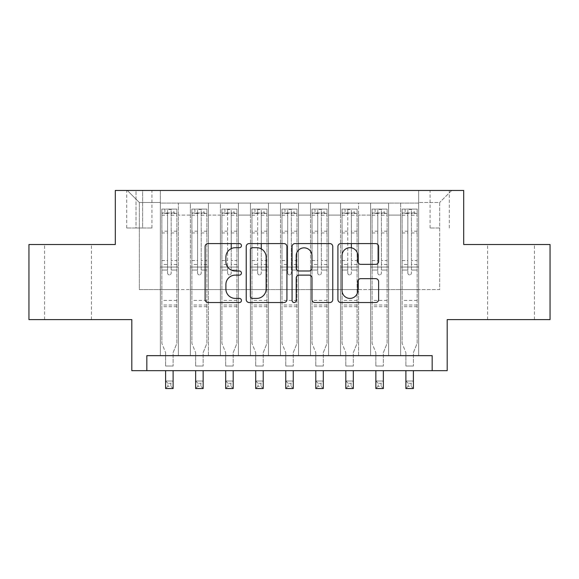 <?xml version="1.0" encoding="UTF-8"?>
<svg xmlns="http://www.w3.org/2000/svg" width="579" height="579" viewBox="0 0 579 579"><rect width="100%" height="100%" fill="white"/><g stroke="black" fill="none" stroke-linecap="round" stroke-linejoin="round"><path stroke-width="0.43" stroke-dasharray="2.9 2.17" d="M241.443 245.641A2.063 2.063 0 0 0 239.38 243.578L208.056 243.578A2.946 2.946 0 0 0 205.111 246.524L205.111 299.589A2.946 2.946 0 0 0 208.056 302.535L239.38 302.535A2.063 2.063 0 0 0 241.443 300.472A2.063 2.063 0 0 0 239.38 298.409L235.327 298.409A9.43 9.43 0 0 1 225.897 288.979L225.897 284.557A9.43 9.43 0 0 1 235.327 275.119L239.38 275.119A2.063 2.063 0 0 0 241.443 273.056A2.063 2.063 0 0 0 239.38 270.994L235.327 270.994A9.43 9.43 0 0 1 225.897 261.556L225.897 257.134A9.43 9.43 0 0 1 235.327 247.703L239.38 247.703A2.063 2.063 0 0 0 241.443 245.641M511.004 244.526L487.576 244.526L511.004 244.526M511.004 319.608L487.576 319.608L511.004 319.608M67.996 244.526L44.569 244.526L67.996 244.526M67.996 319.608L44.569 319.608L67.996 319.608M439.671 190.462L430.059 190.462L439.671 190.462M439.671 228.003L430.059 228.003L439.671 228.003M550.05 244.526L550.05 319.608L447.183 319.608L447.183 370.669L131.817 370.669L131.817 319.608L28.95 319.608L28.95 244.526L115.301 244.526L115.301 190.462L463.699 190.462L463.699 244.526L550.05 244.526M418.646 355.651L418.646 203.077L160.354 203.077L160.354 355.651L178.375 355.651L160.354 355.651L178.375 355.651L160.354 355.651L160.354 203.077L178.375 203.077L178.375 355.651L178.375 203.077L178.375 289.572L190.382 289.572L178.375 289.572L178.375 203.077L160.354 203.077L418.646 203.077L418.646 355.651L400.625 355.651L400.625 203.077L370.596 203.077L370.596 355.651L370.596 203.077L388.618 203.077L388.618 355.651L388.618 203.077L388.618 289.572L388.618 203.077L400.625 203.077L400.625 355.651L418.646 355.651L400.625 355.651L418.646 355.651L418.646 202.476L418.646 289.572L439.671 289.572L439.671 202.476L418.646 202.476L439.671 202.476L439.671 289.572L418.646 289.572L418.646 267.049L418.646 355.651M370.596 355.651L388.618 355.651L370.596 355.651L388.618 355.651L370.596 355.651L370.596 267.049L370.596 289.572L358.582 289.572L358.582 215.091L358.582 289.572L370.596 289.572L370.596 215.091L370.596 289.572L400.625 289.572L388.618 289.572L388.618 267.049L388.618 289.572L370.596 289.572L370.596 267.049L388.618 267.049L388.618 355.651L388.618 267.049L370.596 267.049L370.596 355.651M358.582 355.651L358.582 203.077L340.561 203.077L340.561 355.651L340.561 203.077L358.582 203.077L358.582 355.651L340.561 355.651L358.582 355.651L340.561 355.651L358.582 355.651L358.582 267.049L358.582 355.651M328.546 355.651L328.546 203.077L310.525 203.077L310.525 355.651L310.525 203.077L328.546 203.077L328.546 355.651L310.525 355.651L328.546 355.651L310.525 355.651L328.546 355.651L328.546 215.091L328.546 289.572L340.561 289.572L328.546 289.572L328.546 267.049L328.546 355.651M298.511 355.651L298.511 203.077L280.489 203.077L280.489 355.651L280.489 203.077L298.511 203.077L298.511 355.651L280.489 355.651L298.511 355.651L280.489 355.651L298.511 355.651L298.511 215.091L298.511 289.572L310.525 289.572L298.511 289.572L298.511 267.049L298.511 355.651M268.475 355.651L268.475 203.077L250.454 203.077L250.454 355.651L250.454 203.077L268.475 203.077L268.475 355.651L250.454 355.651L268.475 355.651L250.454 355.651L268.475 355.651L268.475 215.091L268.475 289.572L280.489 289.572L268.475 289.572L268.475 267.049L268.475 355.651M238.439 355.651L238.439 203.077L220.418 203.077L220.418 355.651L220.418 203.077L238.439 203.077L238.439 355.651L220.418 355.651L238.439 355.651L220.418 355.651L238.439 355.651L238.439 215.091L238.439 289.572L250.454 289.572L238.439 289.572L238.439 267.049L238.439 355.651M208.404 355.651L208.404 203.077L190.382 203.077L190.382 355.651L190.382 203.077L208.404 203.077L208.404 355.651L190.382 355.651L208.404 355.651L190.382 355.651L208.404 355.651L208.404 267.049L208.404 355.651M400.625 215.091L400.625 289.572L400.625 203.077L400.625 215.091L388.618 215.091L400.625 215.091M340.561 215.091L340.561 289.572L340.561 203.077L328.546 203.077L328.546 215.091L328.546 203.077L340.561 203.077L340.561 215.091L328.546 215.091L340.561 215.091M310.525 215.091L310.525 289.572L310.525 203.077L298.511 203.077L298.511 215.091L298.511 203.077L310.525 203.077L310.525 215.091L298.511 215.091L310.525 215.091M280.489 215.091L280.489 289.572L280.489 203.077L268.475 203.077L268.475 215.091L268.475 203.077L280.489 203.077L280.489 215.091L268.475 215.091L280.489 215.091M250.454 215.091L250.454 289.572L250.454 203.077L238.439 203.077L238.439 215.091L238.439 203.077L250.454 203.077L250.454 215.091L238.439 215.091L250.454 215.091M208.404 215.091L208.404 289.572L208.404 203.077L208.404 215.091L220.418 215.091L220.418 289.572L208.404 289.572L220.418 289.572L220.418 203.077L208.404 203.077L220.418 203.077L220.418 215.091L208.404 215.091M146.834 370.669L146.834 355.651L146.834 370.669L146.834 355.651L432.166 355.651L146.834 355.651L432.166 355.651L432.166 370.669M136.022 190.462L126.714 190.462L136.022 190.462L136.022 228.003L126.714 228.003L142.629 228.003L136.022 228.003L136.022 190.462M142.629 190.462L151.944 190.462L142.629 190.462L142.629 228.003L151.944 228.003L142.629 228.003L142.629 190.462M418.646 190.462L160.354 190.462L451.685 190.462L418.646 190.462L418.646 203.077L418.646 190.462M160.354 190.462L127.315 190.462L160.354 190.462L160.354 289.572L139.329 289.572L139.329 202.476L160.354 202.476L139.329 202.476L127.315 190.462L139.329 202.476L139.329 289.572L160.354 289.572L160.354 190.462M190.382 215.091L190.382 289.572L190.382 203.077L178.375 203.077L190.382 203.077L190.382 215.091L178.375 215.091L190.382 215.091M370.596 203.077L358.582 203.077L358.582 215.091L358.582 203.077L370.596 203.077L370.596 215.091L370.596 203.077M340.561 289.572L358.582 289.572L340.561 289.572L340.561 267.049L340.561 289.572M310.525 289.572L328.546 289.572L310.525 289.572L310.525 267.049L310.525 289.572M280.489 289.572L298.511 289.572L280.489 289.572L280.489 267.049L280.489 289.572M250.454 289.572L268.475 289.572L250.454 289.572L250.454 267.049L250.454 289.572M220.418 289.572L238.439 289.572L220.418 289.572L220.418 267.049L220.418 289.572M190.382 289.572L208.404 289.572L208.404 267.049L208.404 289.572L190.382 289.572L190.382 267.049L208.404 267.049L190.382 267.049L190.382 355.651L190.382 289.572M160.354 289.572L178.375 289.572L178.375 267.049L178.375 355.651L178.375 267.049L178.375 289.572L160.354 289.572L160.354 267.049L178.375 267.049L160.354 267.049L160.354 355.651L160.354 289.572M400.625 289.572L418.646 289.572L400.625 289.572L400.625 267.049L400.625 289.572M160.354 267.049L178.375 267.049L160.354 267.049M190.382 267.049L208.404 267.049L190.382 267.049M220.418 267.049L238.439 267.049L220.418 267.049L220.418 355.651L220.418 267.049L238.439 267.049L220.418 267.049M250.454 267.049L268.475 267.049L250.454 267.049L250.454 355.651L250.454 267.049L268.475 267.049L250.454 267.049M280.489 267.049L298.511 267.049L280.489 267.049L280.489 355.651L280.489 267.049L298.511 267.049L280.489 267.049M310.525 267.049L328.546 267.049L310.525 267.049L310.525 355.651L310.525 267.049L328.546 267.049L310.525 267.049M340.561 267.049L358.582 267.049L340.561 267.049L340.561 355.651L340.561 267.049L358.582 267.049L340.561 267.049M370.596 267.049L388.618 267.049L370.596 267.049M400.625 267.049L418.646 267.049L400.625 267.049L400.625 355.651L400.625 267.049L418.646 267.049L400.625 267.049M451.685 190.462L439.671 202.476L451.685 190.462M286.923 299.589L286.923 246.524A2.946 2.946 0 0 0 283.971 243.578L249.187 243.578A2.946 2.946 0 0 0 246.234 246.524L246.234 299.589A2.946 2.946 0 0 0 249.187 302.535L283.971 302.535A2.946 2.946 0 0 0 286.923 299.589M252.43 247.703A2.063 2.063 0 0 0 250.367 249.766L250.367 296.347A2.063 2.063 0 0 0 252.43 298.409L256.7 298.409A9.43 9.43 0 0 0 266.137 288.979L266.137 257.134A9.43 9.43 0 0 0 256.7 247.703L252.43 247.703M295.029 243.578L329.813 243.578A2.946 2.946 0 0 1 332.766 246.524L332.766 299.589A2.946 2.946 0 0 1 329.813 302.535L314.925 302.535A2.946 2.946 0 0 1 311.98 299.589L311.98 278.065A2.946 2.946 0 0 0 309.034 275.119L299.155 275.119A2.946 2.946 0 0 0 296.209 278.065L296.209 300.472A2.063 2.063 0 0 1 294.146 302.535A2.063 2.063 0 0 1 292.077 300.472L292.077 246.524A2.946 2.946 0 0 1 295.029 243.578M311.98 255.737A7.889 7.889 0 0 0 304.091 247.848A7.889 7.889 0 0 0 296.209 255.737L296.209 268.041A2.946 2.946 0 0 0 299.155 270.994L309.034 270.994A2.946 2.946 0 0 0 311.98 268.041L311.98 255.737M360.768 264.357L375.655 264.357A2.946 2.946 0 0 0 378.608 261.411L378.608 246.524A2.946 2.946 0 0 0 375.655 243.578L340.872 243.578A2.946 2.946 0 0 0 337.919 246.524L337.919 299.589A2.946 2.946 0 0 0 340.872 302.535L375.655 302.535A2.946 2.946 0 0 0 378.608 299.589L378.608 281.604A2.946 2.946 0 0 0 375.655 278.658L360.768 278.658A2.946 2.946 0 0 0 357.822 281.604L357.822 290.52A7.889 7.889 0 0 1 349.933 298.409A7.889 7.889 0 0 1 342.051 290.52L342.051 255.585A7.889 7.889 0 0 1 349.933 247.703A7.889 7.889 0 0 1 357.822 255.585L357.822 261.411A2.946 2.946 0 0 0 360.768 264.357M167.563 273.056A1.802 1.802 90 0 0 169.365 274.859A1.802 1.802 -90 0 1 167.563 273.056L167.563 270.046L167.563 273.056M176.798 209.084L173.866 209.084L173.866 212.985L176.87 212.992L176.87 209.084L161.852 209.084L161.852 343.34L161.852 270.046L167.563 270.046L167.563 264.487L161.852 264.487M161.852 209.084L161.852 270.046L167.563 270.046L167.563 213.774C168.757 212.732 169.958 212.732 171.167 213.774L171.167 260.586L176.87 260.586L176.87 343.34L173.114 352.633L173.114 366.015L173.114 352.633L176.87 343.34L176.87 270.046L171.167 270.046L171.167 273.056A1.802 1.802 -90 0 1 169.365 274.859A1.802 1.802 90 0 0 171.167 273.056L171.167 260.586M176.87 212.992L176.87 260.586M176.87 209.084L176.87 270.046L171.167 270.046L171.167 209.453L167.563 209.453L167.563 264.487M173.866 209.084L161.925 209.084M173.866 212.985L164.856 212.985L164.856 209.084M161.852 212.992L176.798 212.985M161.925 212.985L164.856 212.985M165.608 352.633L165.608 366.015L165.608 352.633L161.852 343.34L165.608 352.633M176.87 306.696L161.852 306.696M165.608 370.669L165.608 381.033L173.114 381.033L165.608 381.033L165.608 388.538L173.114 388.538L173.114 381.033L170.863 383.284L170.863 386.287L167.859 386.287L167.859 383.284L170.863 383.284M173.114 370.669L173.114 381.033M173.114 388.538L170.863 386.287M167.859 386.287L165.608 388.538M167.859 383.284L165.608 381.033M171.167 213.774L171.167 209.453M167.563 213.774L167.563 209.453L167.563 213.774M197.591 273.056A1.802 1.802 90 0 0 199.393 274.859A1.802 1.802 -90 0 1 197.591 273.056L197.591 270.046L197.591 273.056M206.833 209.084L203.902 209.084L203.902 212.985L206.906 212.992L206.906 209.084L191.888 209.084L191.888 343.34L191.888 270.046L197.591 270.046L197.591 264.487L191.888 264.487M191.888 209.084L191.888 270.046L197.591 270.046L197.591 213.774C198.792 212.732 199.994 212.732 201.195 213.774L201.195 260.586L206.906 260.586L206.906 343.34L203.149 352.633L203.149 366.015L203.149 352.633L206.906 343.34L206.906 270.046L201.195 270.046L201.195 273.056A1.802 1.802 -90 0 1 199.393 274.859A1.802 1.802 90 0 0 201.195 273.056L201.195 260.586M206.906 212.992L206.906 260.586M206.906 209.084L206.906 270.046L201.195 270.046L201.195 209.453L197.591 209.453L197.591 264.487M203.902 209.084L191.96 209.084M203.902 212.985L194.891 212.985L194.891 209.084M191.888 212.992L206.833 212.985M191.96 212.985L194.891 212.985M195.644 352.633L195.644 366.015L195.644 352.633L191.888 343.34L195.644 352.633M206.906 306.696L191.888 306.696M195.644 370.669L195.644 381.033L203.149 381.033L195.644 381.033L195.644 388.538L203.149 388.538L203.149 381.033L200.899 383.284L200.899 386.287L197.895 386.287L197.895 383.284L200.899 383.284M203.149 370.669L203.149 381.033M203.149 388.538L200.899 386.287M197.895 386.287L195.644 388.538M197.895 383.284L195.644 381.033M201.195 213.774L201.195 209.453M197.591 213.774L197.591 209.453L197.591 213.774M227.627 273.056A1.802 1.802 90 0 0 229.429 274.859A1.802 1.802 -90 0 1 227.627 273.056L227.627 270.046L227.627 273.056M236.862 209.084L233.938 209.084L233.938 212.985L236.941 212.992L236.941 209.084L221.923 209.084L221.923 343.34L221.923 270.046L227.627 270.046L227.627 264.487L221.923 264.487M221.923 209.084L221.923 270.046L227.627 270.046L227.627 213.774C228.828 212.732 230.029 212.732 231.231 213.774L231.231 260.586L236.941 260.586L236.941 343.34L233.185 352.633L233.185 366.015L233.185 352.633L236.941 343.34L236.941 270.046L231.231 270.046L231.231 273.056A1.802 1.802 -90 0 1 229.429 274.859A1.802 1.802 90 0 0 231.231 273.056L231.231 260.586M236.941 212.992L236.941 260.586M236.941 209.084L236.941 270.046L231.231 270.046L231.231 248.637M233.938 209.084L221.996 209.084M233.938 212.985L224.927 212.985L224.927 209.084M221.923 212.992L236.862 212.985M221.996 212.985L224.927 212.985M225.68 352.633L225.68 366.015L225.68 352.633L221.923 343.34L225.68 352.633M231.231 243.578L231.231 209.453L227.627 209.453L227.627 264.487M236.941 306.696L221.923 306.696M225.68 370.669L225.68 381.033L233.185 381.033L225.68 381.033L225.68 388.538L233.185 388.538L233.185 381.033L230.934 383.284L230.934 386.287L227.931 386.287L227.931 383.284L230.934 383.284M233.185 370.669L233.185 381.033M233.185 388.538L230.934 386.287M227.931 386.287L225.68 388.538M227.931 383.284L225.68 381.033M231.231 213.774L231.231 209.453M227.627 213.774L227.627 209.453L227.627 213.774M257.662 273.056A1.802 1.802 90 0 0 259.464 274.859A1.802 1.802 -90 0 1 257.662 273.056L257.662 270.046L257.662 273.056M266.897 209.084L263.973 209.084L263.973 212.985L266.977 212.992L266.977 209.084L251.959 209.084L251.959 343.34L251.959 270.046L257.662 270.046L257.662 264.487L251.959 264.487M251.959 209.084L251.959 270.046L257.662 270.046L257.662 213.774C258.864 212.732 260.065 212.732 261.267 213.774L261.267 260.586L266.977 260.586L266.977 343.34L263.221 352.633L263.221 366.015L263.221 352.633L266.977 343.34L266.977 270.046L261.267 270.046L261.267 273.056A1.802 1.802 -90 0 1 259.464 274.859A1.802 1.802 90 0 0 261.267 273.056L261.267 260.586M266.977 212.992L266.977 260.586M266.977 209.084L266.977 270.046L261.267 270.046L261.267 248.883M263.973 209.084L252.031 209.084M263.973 212.985L254.963 212.985L254.963 209.084M251.959 212.992L266.897 212.985M252.031 212.985L254.963 212.985M255.708 352.633L255.708 366.015L255.708 352.633L251.959 343.34L255.708 352.633M261.267 243.578L261.267 209.453L257.662 209.453L257.662 264.487M266.977 306.696L251.959 306.696M255.708 370.669L255.708 381.033L263.221 381.033L255.708 381.033L255.708 388.538L263.221 388.538L263.221 381.033L260.97 383.284L260.97 386.287L257.966 386.287L257.966 383.284L260.97 383.284M263.221 370.669L263.221 381.033M263.221 388.538L260.97 386.287M257.966 386.287L255.708 388.538M257.966 383.284L255.708 381.033M261.267 213.774L261.267 209.453M257.662 213.774L257.662 209.453L257.662 213.774M287.698 273.056A1.802 1.802 90 0 0 289.5 274.859A1.802 1.802 -90 0 1 287.698 273.056L287.698 270.046L287.698 273.056M296.933 209.084L294.002 209.084L294.002 212.985L297.005 212.992L297.005 209.084L281.995 209.084L281.995 343.34L281.995 270.046L287.698 270.046L287.698 264.487L281.995 264.487M281.995 209.084L281.995 270.046L287.698 270.046L287.698 213.774C288.899 212.732 290.101 212.732 291.302 213.774L291.302 260.586L297.005 260.586L297.005 343.34L293.256 352.633L293.256 366.015L293.256 352.633L297.005 343.34L297.005 270.046L291.302 270.046L291.302 273.056A1.802 1.802 -90 0 1 289.5 274.859A1.802 1.802 90 0 0 291.302 273.056L291.302 260.586M297.005 212.992L297.005 260.586M297.005 209.084L297.005 270.046L291.302 270.046L291.302 209.453L287.698 209.453L287.698 264.487M294.002 209.084L282.067 209.084M294.002 212.985L284.998 212.985L284.998 209.084M281.995 212.992L296.933 212.985M282.067 212.985L284.998 212.985M285.744 352.633L285.744 366.015L285.744 352.633L281.995 343.34L285.744 352.633M297.005 306.696L281.995 306.696M285.744 370.669L285.744 381.033L293.256 381.033L285.744 381.033L285.744 388.538L293.256 388.538L293.256 381.033L290.998 383.284L290.998 386.287L288.002 386.287L288.002 383.284L290.998 383.284M293.256 370.669L293.256 381.033M293.256 388.538L290.998 386.287M288.002 386.287L285.744 388.538M288.002 383.284L285.744 381.033M291.302 213.774L291.302 209.453M287.698 213.774L287.698 209.453L287.698 213.774M317.733 273.056A1.802 1.802 90 0 0 319.536 274.859A1.802 1.802 -90 0 1 317.733 273.056L317.733 270.046L317.733 273.056M326.969 209.084L324.037 209.084L324.037 212.985L327.041 212.992L327.041 209.084L312.023 209.084L312.023 343.34L312.023 270.046L317.733 270.046L317.733 264.487L312.023 264.487M312.023 209.084L312.023 270.046L317.733 270.046L317.733 213.774C318.928 212.732 320.129 212.732 321.338 213.774L321.338 260.586L327.041 260.586L327.041 343.34L323.292 352.633L323.292 366.015L323.292 352.633L327.041 343.34L327.041 270.046L321.338 270.046L321.338 273.056A1.802 1.802 -90 0 1 319.536 274.859A1.802 1.802 90 0 0 321.338 273.056L321.338 260.586M327.041 212.992L327.041 260.586M327.041 209.084L327.041 270.046L321.338 270.046L321.338 209.453L317.733 209.453L317.733 264.487M324.037 209.084L312.103 209.084M324.037 212.985L315.027 212.985L315.027 209.084M312.023 212.992L326.969 212.985M312.103 212.985L315.027 212.985M315.779 352.633L315.779 366.015L315.779 352.633L312.023 343.34L315.779 352.633M327.041 306.696L312.023 306.696M315.779 370.669L315.779 381.033L323.292 381.033L315.779 381.033L315.779 388.538L323.292 388.538L323.292 381.033L321.034 383.284L321.034 386.287L318.03 386.287L318.03 383.284L321.034 383.284M323.292 370.669L323.292 381.033M323.292 388.538L321.034 386.287M318.03 386.287L315.779 388.538M318.03 383.284L315.779 381.033M321.338 213.774L321.338 209.453M317.733 213.774L317.733 209.453L317.733 213.774M347.769 273.056A1.802 1.802 90 0 0 349.571 274.859A1.802 1.802 -90 0 1 347.769 273.056L347.769 270.046L347.769 273.056M357.004 209.084L354.073 209.084L354.073 212.985L357.077 212.992L357.077 209.084L342.059 209.084L342.059 343.34L342.059 270.046L347.769 270.046L347.769 264.487L342.059 264.487M342.059 209.084L342.059 270.046L347.769 270.046L347.769 213.774C348.963 212.732 350.165 212.732 351.373 213.774L351.373 260.586L357.077 260.586L357.077 343.34L353.32 352.633L353.32 366.015L353.32 352.633L357.077 343.34L357.077 270.046L351.373 270.046L351.373 273.056A1.802 1.802 -90 0 1 349.571 274.859A1.802 1.802 90 0 0 351.373 273.056L351.373 260.586M357.077 212.992L357.077 260.586M357.077 209.084L357.077 270.046L351.373 270.046L351.373 247.834M354.073 209.084L342.138 209.084M354.073 212.985L345.062 212.985L345.062 209.084M342.059 212.992L357.004 212.985M342.138 212.985L345.062 212.985M345.815 352.633L345.815 366.015L345.815 352.633L342.059 343.34L345.815 352.633M351.373 243.578L351.373 209.453L347.769 209.453L347.769 264.487M357.077 306.696L342.059 306.696M345.815 370.669L345.815 381.033L353.32 381.033L345.815 381.033L345.815 388.538L353.32 388.538L353.32 381.033L351.069 383.284L351.069 386.287L348.066 386.287L348.066 383.284L351.069 383.284M353.32 370.669L353.32 381.033M353.32 388.538L351.069 386.287M348.066 386.287L345.815 388.538M348.066 383.284L345.815 381.033M351.373 213.774L351.373 209.453M347.769 213.774L347.769 209.453L347.769 213.774M377.805 273.056A1.802 1.802 90 0 0 379.607 274.859A1.802 1.802 -90 0 1 377.805 273.056L377.805 270.046L377.805 273.056M387.04 209.084L384.109 209.084L384.109 212.985L387.112 212.992L387.112 209.084L372.094 209.084L372.094 343.34L372.094 270.046L377.805 270.046L377.805 264.487L372.094 264.487M372.094 209.084L372.094 270.046L377.805 270.046L377.805 213.774C378.999 212.732 380.2 212.732 381.409 213.774L381.409 260.586L387.112 260.586L387.112 343.34L383.356 352.633L383.356 366.015L383.356 352.633L387.112 343.34L387.112 270.046L381.409 270.046L381.409 273.056A1.802 1.802 -90 0 1 379.607 274.859A1.802 1.802 90 0 0 381.409 273.056L381.409 260.586M387.112 212.992L387.112 260.586M387.112 209.084L387.112 270.046L381.409 270.046L381.409 209.453L377.805 209.453L377.805 264.487M384.109 209.084L372.167 209.084M384.109 212.985L375.098 212.985L375.098 209.084M372.094 212.992L387.04 212.985M372.167 212.985L375.098 212.985M375.851 352.633L375.851 366.015L375.851 352.633L372.094 343.34L375.851 352.633M387.112 306.696L372.094 306.696M375.851 370.669L375.851 381.033L383.356 381.033L375.851 381.033L375.851 388.538L383.356 388.538L383.356 381.033L381.105 383.284L381.105 386.287L378.101 386.287L378.101 383.284L381.105 383.284M383.356 370.669L383.356 381.033M383.356 388.538L381.105 386.287M378.101 386.287L375.851 388.538M378.101 383.284L375.851 381.033M381.409 213.774L381.409 209.453M377.805 213.774L377.805 209.453L377.805 213.774M407.833 273.056A1.802 1.802 90 0 0 409.635 274.859A1.802 1.802 -90 0 1 407.833 273.056L407.833 270.046L407.833 273.056M417.075 209.084L414.144 209.084L414.144 212.985L417.148 212.992L417.148 209.084L402.13 209.084L402.13 343.34L402.13 270.046L407.833 270.046L407.833 264.487L402.13 264.487M402.13 209.084L402.13 270.046L407.833 270.046L407.833 213.774C409.035 212.732 410.236 212.732 411.437 213.774L411.437 260.586L417.148 260.586L417.148 343.34L413.392 352.633L413.392 366.015L413.392 352.633L417.148 343.34L417.148 270.046L411.437 270.046L411.437 273.056A1.802 1.802 -90 0 1 409.635 274.859A1.802 1.802 90 0 0 411.437 273.056L411.437 260.586M417.148 212.992L417.148 260.586M417.148 209.084L417.148 270.046L411.437 270.046L411.437 209.453L407.833 209.453L407.833 264.487M414.144 209.084L402.202 209.084M414.144 212.985L405.134 212.985L405.134 209.084M402.13 212.992L417.075 212.985M402.202 212.985L405.134 212.985M405.886 352.633L405.886 366.015L405.886 352.633L402.13 343.34L405.886 352.633M417.148 306.696L402.13 306.696M405.886 370.669L405.886 381.033L413.392 381.033L405.886 381.033L405.886 388.538L413.392 388.538L413.392 381.033L411.141 383.284L411.141 386.287L408.137 386.287L408.137 383.284L411.141 383.284M413.392 370.669L413.392 381.033M413.392 388.538L411.141 386.287M408.137 386.287L405.886 388.538M408.137 383.284L405.886 381.033M411.437 213.774L411.437 209.453M407.833 213.774L407.833 209.453L407.833 213.774M370.596 215.091L358.582 215.091L370.596 215.091M176.87 300.385L161.852 300.385M165.608 366.015L173.114 366.015L165.608 366.015M176.87 264.487L171.167 264.487M161.852 260.586L167.563 260.586M167.563 231.195L161.852 231.195M176.87 231.195L171.167 231.195M161.852 232.953L167.563 232.953M171.167 232.953L176.87 232.953M167.563 213.47L161.852 213.47M161.852 215.222L167.563 215.222M176.87 213.47L171.167 213.47M171.167 215.222L176.87 215.222M176.87 305.003L161.852 305.003M206.906 300.385L191.888 300.385M195.644 366.015L203.149 366.015L195.644 366.015M206.906 264.487L201.195 264.487M191.888 260.586L197.591 260.586M197.591 231.195L191.888 231.195M206.906 231.195L201.195 231.195M191.888 232.953L197.591 232.953M201.195 232.953L206.906 232.953M197.591 213.47L191.888 213.47M191.888 215.222L197.591 215.222M206.906 213.47L201.195 213.47M201.195 215.222L206.906 215.222M206.906 305.003L191.888 305.003M236.941 300.385L221.923 300.385M225.68 366.015L233.185 366.015L225.68 366.015M236.941 264.487L231.231 264.487M221.923 260.586L227.627 260.586M227.627 231.195L221.923 231.195M236.941 231.195L231.231 231.195M221.923 232.953L227.627 232.953M231.231 232.953L236.941 232.953M227.627 213.47L221.923 213.47M221.923 215.222L227.627 215.222M236.941 213.47L231.231 213.47M231.231 215.222L236.941 215.222M236.941 305.003L221.923 305.003M266.977 300.385L251.959 300.385M255.708 366.015L263.221 366.015L255.708 366.015M266.977 264.487L261.267 264.487M251.959 260.586L257.662 260.586M257.662 231.195L251.959 231.195M266.977 231.195L261.267 231.195M251.959 232.953L257.662 232.953M261.267 232.953L266.977 232.953M257.662 213.47L251.959 213.47M251.959 215.222L257.662 215.222M266.977 213.47L261.267 213.47M261.267 215.222L266.977 215.222M266.977 305.003L251.959 305.003M297.005 300.385L281.995 300.385M285.744 366.015L293.256 366.015L285.744 366.015M297.005 264.487L291.302 264.487M281.995 260.586L287.698 260.586M287.698 231.195L281.995 231.195M297.005 231.195L291.302 231.195M281.995 232.953L287.698 232.953M291.302 232.953L297.005 232.953M287.698 213.47L281.995 213.47M281.995 215.222L287.698 215.222M297.005 213.47L291.302 213.47M291.302 215.222L297.005 215.222M297.005 305.003L281.995 305.003M327.041 300.385L312.023 300.385M315.779 366.015L323.292 366.015L315.779 366.015M327.041 264.487L321.338 264.487M312.023 260.586L317.733 260.586M317.733 231.195L312.023 231.195M327.041 231.195L321.338 231.195M312.023 232.953L317.733 232.953M321.338 232.953L327.041 232.953M317.733 213.47L312.023 213.47M312.023 215.222L317.733 215.222M327.041 213.47L321.338 213.47M321.338 215.222L327.041 215.222M327.041 305.003L312.023 305.003M357.077 300.385L342.059 300.385M345.815 366.015L353.32 366.015L345.815 366.015M357.077 264.487L351.373 264.487M342.059 260.586L347.769 260.586M347.769 231.195L342.059 231.195M357.077 231.195L351.373 231.195M342.059 232.953L347.769 232.953M351.373 232.953L357.077 232.953M347.769 213.47L342.059 213.47M342.059 215.222L347.769 215.222M357.077 213.47L351.373 213.47M351.373 215.222L357.077 215.222M357.077 305.003L342.059 305.003M387.112 300.385L372.094 300.385M375.851 366.015L383.356 366.015L375.851 366.015M387.112 264.487L381.409 264.487M372.094 260.586L377.805 260.586M377.805 231.195L372.094 231.195M387.112 231.195L381.409 231.195M372.094 232.953L377.805 232.953M381.409 232.953L387.112 232.953M377.805 213.47L372.094 213.47M372.094 215.222L377.805 215.222M387.112 213.47L381.409 213.47M381.409 215.222L387.112 215.222M387.112 305.003L372.094 305.003M417.148 300.385L402.13 300.385M405.886 366.015L413.392 366.015L405.886 366.015M417.148 264.487L411.437 264.487M402.13 260.586L407.833 260.586M407.833 231.195L402.13 231.195M417.148 231.195L411.437 231.195M402.13 232.953L407.833 232.953M411.437 232.953L417.148 232.953M407.833 213.47L402.13 213.47M402.13 215.222L407.833 215.222M417.148 213.47L411.437 213.47M411.437 215.222L417.148 215.222M417.148 305.003L402.13 305.003M487.576 319.608L487.576 244.526M44.569 319.608L44.569 244.526M430.059 228.003L430.059 190.462M126.714 228.003L126.714 190.462M151.944 228.003L151.944 190.462M449.282 228.003L449.282 190.462M91.424 319.608L91.424 244.526M534.431 319.608L534.431 244.526"/><path stroke-width="0.87" d="M241.443 245.641A2.063 2.063 0 0 0 239.38 243.578L208.056 243.578A2.946 2.946 0 0 0 205.111 246.524L205.111 299.589A2.946 2.946 0 0 0 208.056 302.535L239.38 302.535A2.063 2.063 0 0 0 241.443 300.472A2.063 2.063 0 0 0 239.38 298.409L235.327 298.409A9.43 9.43 0 0 1 225.897 288.979L225.897 284.557A9.43 9.43 0 0 1 235.327 275.119L239.38 275.119A2.063 2.063 0 0 0 241.443 273.056A2.063 2.063 0 0 0 239.38 270.994L235.327 270.994A9.43 9.43 0 0 1 225.897 261.556L225.897 257.134A9.43 9.43 0 0 1 235.327 247.703L239.38 247.703A2.063 2.063 0 0 0 241.443 245.641M375.655 264.357A2.946 2.946 0 0 0 378.608 261.411L378.608 246.524A2.946 2.946 0 0 0 375.655 243.578L340.872 243.578A2.946 2.946 0 0 0 337.919 246.524L337.919 299.589A2.946 2.946 0 0 0 340.872 302.535L375.655 302.535A2.946 2.946 0 0 0 378.608 299.589L378.608 281.604A2.946 2.946 0 0 0 375.655 278.658L360.768 278.658A2.946 2.946 0 0 0 357.822 281.604L357.822 290.52A7.889 7.889 0 0 1 349.933 298.409A7.889 7.889 0 0 1 342.051 290.52L342.051 255.585A7.889 7.889 0 0 1 349.933 247.703A7.889 7.889 0 0 1 357.822 255.585L357.822 261.411A2.946 2.946 0 0 0 360.768 264.357L375.655 264.357M432.166 370.669L447.183 370.669L447.183 319.608L550.05 319.608L550.05 244.526L463.699 244.526L463.699 190.462L115.301 190.462L115.301 244.526L28.95 244.526L28.95 319.608L131.817 319.608L131.817 370.669L432.166 370.669L432.166 355.651L146.834 355.651L146.834 370.669M286.923 246.524A2.946 2.946 0 0 0 283.971 243.578L249.187 243.578A2.946 2.946 0 0 0 246.234 246.524L246.234 299.589A2.946 2.946 0 0 0 249.187 302.535L283.971 302.535A2.946 2.946 0 0 0 286.923 299.589L286.923 246.524M295.029 243.578L329.813 243.578A2.946 2.946 0 0 1 332.766 246.524L332.766 299.589A2.946 2.946 0 0 1 329.813 302.535L314.925 302.535A2.946 2.946 0 0 1 311.98 299.589L311.98 278.065A2.946 2.946 0 0 0 309.034 275.119L299.155 275.119A2.946 2.946 0 0 0 296.209 278.065L296.209 300.472A2.063 2.063 0 0 1 294.146 302.535A2.063 2.063 0 0 1 292.077 300.472L292.077 246.524A2.946 2.946 0 0 1 295.029 243.578M252.43 247.703A2.063 2.063 0 0 0 250.367 249.766L250.367 296.347A2.063 2.063 0 0 0 252.43 298.409L256.7 298.409A9.43 9.43 0 0 0 266.137 288.979L266.137 257.134A9.43 9.43 0 0 0 256.7 247.703L252.43 247.703M311.98 255.737A7.889 7.889 0 0 0 304.091 247.848A7.889 7.889 0 0 0 296.209 255.737L296.209 268.041A2.946 2.946 0 0 0 299.155 270.994L309.034 270.994A2.946 2.946 0 0 0 311.98 268.041L311.98 255.737M165.608 370.669L165.608 388.538L173.114 388.538L173.114 370.669M195.644 370.669L195.644 388.538L203.149 388.538L203.149 370.669M231.231 248.637L231.231 243.578M225.68 370.669L225.68 388.538L233.185 388.538L233.185 370.669M261.267 248.883L261.267 243.578M255.708 370.669L255.708 388.538L263.221 388.538L263.221 370.669M285.744 370.669L285.744 388.538L293.256 388.538L293.256 370.669M315.779 370.669L315.779 388.538L323.292 388.538L323.292 370.669M351.373 247.834L351.373 243.578M345.815 370.669L345.815 388.538L353.32 388.538L353.32 370.669M375.851 370.669L375.851 388.538L383.356 388.538L383.356 370.669M405.886 370.669L405.886 388.538L413.392 388.538L413.392 370.669"/></g></svg>
